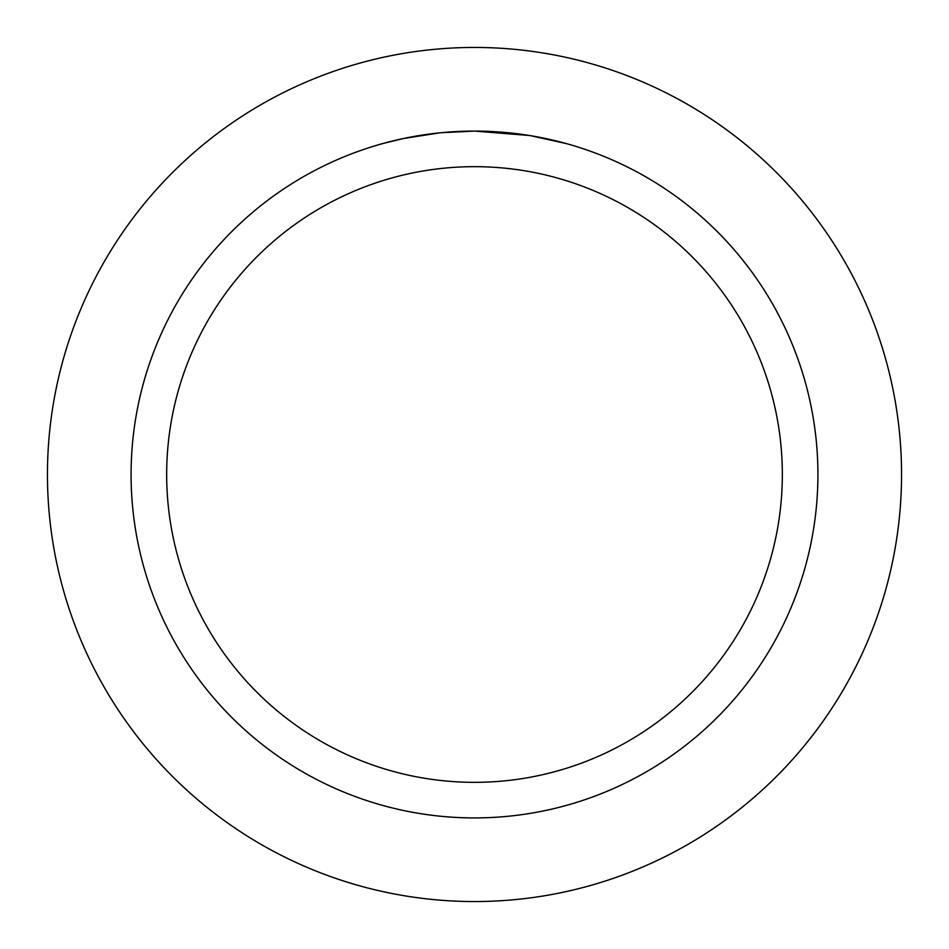<?xml version="1.0" encoding="UTF-8"?>
<svg xmlns="http://www.w3.org/2000/svg" width="949" height="949" viewBox="0 0 949 949"><rect width="100%" height="100%" fill="white"/><g stroke="black" fill="none" stroke-linecap="round" stroke-linejoin="round"><path stroke-width="1.42" d="M474.5 47.45A427.05 427.05 0 0 1 901.55 474.5A427.05 427.05 0 0 1 474.5 901.55A427.05 427.05 0 0 1 47.45 474.5A427.05 427.05 0 0 1 474.5 47.45A427.05 427.05 0 0 1 901.55 474.5A427.05 427.05 0 0 1 474.5 901.55A427.05 427.05 0 0 1 47.45 474.5A427.05 427.05 0 0 1 474.5 47.45M529.412 135.493L474.5 131.081L485.058 131.247M485.793 131.27L503.065 132.267M507.466 132.67L513.86 133.346M474.5 131.081A343.419 343.419 0 0 1 817.919 474.5A343.419 343.419 0 0 1 474.5 817.919A343.419 343.419 0 0 1 131.081 474.5A343.419 343.419 0 0 1 474.5 131.081L441.095 132.706L470.823 131.104M530.859 135.743L566.339 143.596M474.5 166.668A307.832 307.832 0 0 1 782.332 474.5A307.832 307.832 0 0 1 474.5 782.332A307.832 307.832 0 0 1 166.668 474.5A307.832 307.832 0 0 1 474.5 166.668M439.636 132.86L403.408 138.518L382.672 143.584M428.663 134.153L431.297 133.809M447.003 132.184L449.292 132.006M450.55 131.911L452.08 131.816"/></g></svg>

